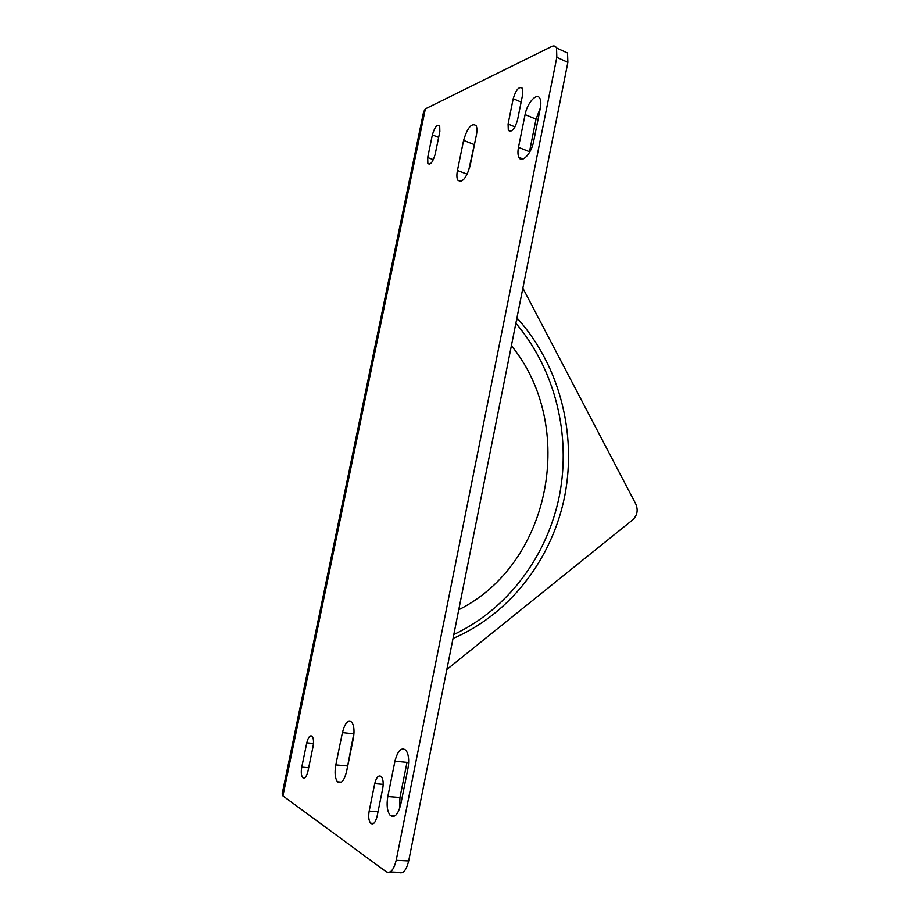 <?xml version="1.0" encoding="UTF-8"?>
<svg xmlns="http://www.w3.org/2000/svg" width="919" height="919" viewBox="0 0 919 919"><rect width="100%" height="100%" fill="white"/><g stroke="black" fill="none" stroke-linecap="round" stroke-linejoin="round"><path stroke-width="1.38" d="M453.814 634.535C508.517 608.792 547.667 555.145 559.545 495.019C571.067 434.779 555.237 369.737 515.869 323.235M423.613 111.819L425.359 108.844L282.914 795.9L282.202 793.66L423.613 111.819M282.914 795.9L386.279 871.809C390.472 873.774 393.769 869.948 396.181 860.333L556.822 57.346L556.535 47.96C555.501 45.95 553.904 45.456 551.756 46.467L425.359 108.844M382.729 788.433L377.112 816.29C375.411 822.804 373.229 825.101 370.575 823.194C368.714 820.621 368.243 816.589 369.174 811.109L374.722 783.631C376.457 777.014 378.685 774.694 381.408 776.681C383.177 779.186 383.625 783.114 382.729 788.433M306.774 742.851C308.256 737.084 310.048 734.913 312.161 736.337C313.586 738.371 313.873 741.794 313.034 746.607L307.968 771.167C306.509 776.854 304.752 779.013 302.684 777.635C301.202 775.544 300.892 772.04 301.754 767.112L306.774 742.851L313.459 743.517M517.5 120.125C514.629 129.28 511.573 132.692 508.31 130.337L508.081 124.042L513.204 98.701C516.087 89.476 519.178 86.018 522.474 88.339L522.67 94.462L517.5 120.125M427.691 157.528L432.355 134.944C434.664 127.155 437.111 124.076 439.696 125.731L439.845 131.589L435.135 154.426C432.826 162.169 430.414 165.202 427.863 163.536L427.691 157.528L433.366 159.676M387.818 796.532L394.94 761.196C397.766 750.524 401.431 746.883 405.922 750.272C408.668 754.212 409.346 760.22 407.99 768.295L400.753 804.401C397.996 814.854 394.435 818.473 390.081 815.256C387.152 811.178 386.405 804.941 387.818 796.532L399.96 797.497L407.014 762.356L394.94 761.196M346.601 771.443C344.143 780.874 341.11 784.332 337.491 781.816C335.021 778.313 334.459 772.672 335.803 764.884L342.408 732.627C344.912 723.023 348.025 719.543 351.736 722.173C354.091 725.562 354.608 731.019 353.31 738.554L346.601 771.443M525.082 114.588C527.184 102.79 537.098 91.923 539.958 98.551C540.992 100.768 541.107 103.985 540.303 108.201L533.606 141.595C531.458 153.53 521.739 163.777 518.913 157.356C517.788 155.058 517.65 151.715 518.488 147.327L525.082 114.588L536.018 119.16L540.338 108.017M476.398 135.024L470.149 165.661C466.289 178.389 462.177 183.226 457.8 180.17C456.72 178.056 456.605 174.828 457.444 170.475L463.601 140.389C467.484 127.557 471.654 122.641 476.099 125.65C477.11 127.695 477.202 130.82 476.398 135.024M446.852 669.469L632.777 519.798C637.304 515.352 638.303 510.079 635.787 503.98L522.865 288.152M351.127 746.527L351.782 746.01M453.078 638.257L455.054 637.602C511.826 612.33 552.641 557.316 564.84 495.479C576.661 433.515 559.797 366.555 518.431 319.548L516.892 318.1M458.765 609.734C551.044 563.829 577.121 426.186 511.401 345.67M396.181 860.333L408.679 860.954C406.29 870.523 402.97 874.325 398.72 872.372L390.138 871.982M408.679 860.954L567.873 62.354L567.54 52.992L563.519 51.154M399.547 808.846L399.96 797.497M346.474 772.052L354.01 732.535M529.287 152.784L536.018 119.16M468.449 171.405L475.628 138.78M556.822 57.346L567.873 62.354M383.189 784.355L374.722 783.631M378.019 811.741L369.174 811.109M308.681 767.733L301.754 767.112M514.996 126.879L508.081 124.042M521.142 102.066L513.204 98.701M438.639 137.39L432.355 134.944M347.175 765.918L335.803 764.884M353.723 733.833L342.408 732.627M529.482 151.738L518.488 147.327M473.94 144.455L463.601 140.389M467.231 174.173L457.444 170.475M516.547 319.823L518.431 319.548M453.32 637.062L455.054 637.602M556.535 47.96L567.54 52.992M370.575 823.194L373.7 823.401M302.684 777.635L304.798 777.819M508.31 130.337L510.78 131.348M427.863 163.536L429.644 164.202M390.081 815.256L395.354 815.635M337.491 781.816L341.443 782.149M518.913 157.356L523.083 159.01M457.8 180.17L461.085 181.399"/></g></svg>
